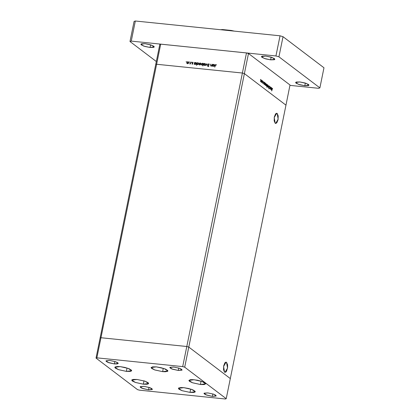 <?xml version="1.0" encoding="UTF-8"?>
<svg xmlns="http://www.w3.org/2000/svg" width="420" height="420" viewBox="0 0 420 420"><rect width="100%" height="100%" fill="white"/><g stroke="black" fill="none" stroke-linecap="round" stroke-linejoin="round"><path stroke-width="0.63" d="M137.051 379.449L145.042 381.208L148.58 383.528L143.309 384.195L143.987 380.861L143.309 384.195L135.429 382.478L132.379 381.024L131.917 380.572L131.954 379.838L133.24 379.402L137.051 379.449L144.926 381.166L147.982 382.62L148.444 383.072L148.407 383.806L147.116 384.242L143.309 384.195L135.319 382.436L131.78 380.116L137.051 379.449M120.13 366.613L128.121 368.372L131.66 370.697L126.389 371.364L127.066 368.025L126.389 371.364L118.508 369.642L115.458 368.188L114.996 367.742L115.033 367.001L117.38 366.487L120.13 366.613L124.992 367.458L129.271 368.818L131.523 370.235L131.486 370.97L130.195 371.406L126.389 371.364L118.398 369.6L114.86 367.28L120.13 366.613M156.356 366.896L164.351 368.655L167.885 370.981L162.619 371.647L163.296 368.308L162.619 371.647L154.739 369.925L151.683 368.471L151.079 367.626L152.549 366.854L156.356 366.896L161.222 367.742L165.501 369.101L167.753 370.519L167.716 371.254L165.365 371.774L162.619 371.647L154.623 369.889L151.09 367.563L156.356 366.896M194.156 379.748L202.151 381.507L205.684 383.828L200.419 384.494L201.096 381.161L200.419 384.494L192.538 382.778L189.483 381.323L188.879 380.473L190.349 379.701L192.696 379.638L197.379 380.231L202.036 381.465L205.091 382.919L205.695 383.77L204.225 384.542L200.419 384.494L192.423 382.736L188.89 380.41L194.156 379.748M183.724 387.655L191.714 389.413L195.253 391.739L189.982 392.406L190.659 389.067L189.982 392.406L182.102 390.684L179.051 389.23L178.589 388.784L178.626 388.043L180.973 387.529L183.724 387.655L188.585 388.5L192.864 389.86L195.116 391.277L195.079 392.012L193.788 392.448L189.982 392.406L181.991 390.642L178.453 388.322L183.724 387.655M114.398 363.919L114.891 361.494L114.398 363.919L107.746 362.318L106.108 361.289L106.134 360.754L109.841 360.47L115.658 361.746L118.23 363.437L114.398 363.919L108.581 362.644L106.013 360.953L109.841 360.47L115.573 361.72L117.794 362.775L118.235 363.394L117.164 363.951L114.398 363.919M212.378 396.365L212.872 393.934L212.378 396.365L205.732 394.758L204.094 393.729L204.12 393.194L207.827 392.91L213.638 394.191L216.211 395.876L212.378 396.365L206.566 395.084L203.994 393.393L207.827 392.91L213.559 394.159L215.78 395.215L216.085 396.081L212.378 396.365M178.232 370.461L178.726 368.036L178.232 370.461L171.586 368.86L169.948 367.826L169.974 367.29L173.68 367.006L179.492 368.288L182.065 369.978L178.232 370.461L172.421 369.18L169.848 367.49L173.68 367.006L179.413 368.256L181.634 369.317L181.939 370.178L178.232 370.461M148.543 389.823L149.037 387.397L148.543 389.823L141.892 388.222L140.254 387.188L140.28 386.652L143.987 386.369L149.803 387.649L152.376 389.34L148.543 389.823L142.727 388.542L140.159 386.852L143.987 386.369L149.72 387.623L151.94 388.679L152.25 389.54L148.543 389.823M230.307 378.593L188.764 347.083L186.779 346.505L100.952 337.712L100.102 338L96.007 358.118L137.55 389.629L139.54 390.206L225.367 399L226.217 398.711L184.674 367.201L182.684 366.623L96.857 357.83L96.007 358.118L155.736 64.538L100.102 338L100.952 337.712L96.857 357.83L100.952 337.712L100.102 338L100.952 337.712L156.587 64.249L155.736 64.538L156.587 64.249L100.952 337.712L186.779 346.505L182.684 366.623L186.779 346.505L100.952 337.712L186.779 346.505L242.414 73.043L156.587 64.249L242.414 73.043L186.779 346.505L188.764 347.083L184.674 367.201L244.403 73.621L285.947 105.136L226.217 398.711L225.367 399L139.54 390.206L137.55 389.629L96.007 358.118L96.857 357.83L182.684 366.623L184.674 367.201L226.217 398.711L230.307 378.593L188.764 347.083L186.779 346.505L188.764 347.083L230.307 378.593L188.764 347.083L244.403 73.621L242.414 73.043L244.403 73.621L285.947 105.136L244.403 73.621L285.947 105.136L230.307 378.593M277.184 113.474L276.397 113.305L275.572 113.904L274.318 116.954L274.16 120.839L275.189 123.281L274.213 117.558L276.712 113.279L277.184 113.474L278.166 119.196L275.667 123.475L275.189 123.281L275.578 123.464L276.806 122.85L278.061 119.8L278.219 115.915L277.184 113.474M226.553 362.344L225.761 362.177L224.936 362.775L223.681 365.831L223.524 369.71L224.558 372.151L223.577 366.429L226.076 362.15L226.553 362.344L227.535 368.072L225.031 372.351L224.558 372.151L225.766 372.115L226.559 371.154L227.588 367.684L227.588 364.786L226.553 362.344M203.222 64.055L202.739 63.578L203.165 64.423L202.083 64.948L202.361 65.158L201.506 64.118L202.724 63.425L202.44 63.21L203.091 63.672L203.385 63.341L202.844 66.013L202.85 64.88L201.563 64.99L201.343 63.903L202.44 63.21L201.285 64.097L201.605 65.021L202.85 64.88L202.844 66.013L203.385 63.341L203.091 63.672L202.44 63.21L202.734 63.572M246.509 52.925L160.681 44.132L156.587 64.249L242.414 73.043L246.509 52.925L248.493 53.503L244.403 73.621L248.493 53.503L290.036 85.019L248.493 53.503L246.509 52.925L242.414 73.043L244.403 73.621L242.414 73.043L156.587 64.249L160.681 44.132L246.509 52.925M212.111 64.234L211.942 66.166L211.79 65.798L210.688 65.966L210.74 64.092L210.725 65.536L211.108 65.872L211.806 65.483L212.111 64.234L211.832 65.431L211.108 65.872L210.719 65.452L210.74 64.092L210.541 65.069L211.024 66.103L211.79 65.798L211.942 66.166L212.111 64.234M207.874 64.454L208.656 63.814L209.365 64.465L208.672 64.087L208.131 64.37L208.892 65.798L208.388 66.538L207.58 66.05L208.299 66.297L208.672 65.956L207.874 64.454L208.661 66.003L208.231 66.297L207.58 66.05L208.152 66.559L208.887 66.013L208.094 64.48L208.672 64.087L209.365 64.465L208.724 63.819L209.186 64.076L208.724 63.819L207.874 64.454M206.887 63.698L207.359 65.693L206.797 64.218L205.674 65.52L206.887 63.698L205.674 65.52L206.797 64.218L207.359 65.693L206.887 63.698M205.517 64.528L204.472 65.425L203.868 65.189L203.616 64.523L203.91 63.803L204.687 63.446L205.385 63.798L205.517 64.528L205.212 63.609L204.776 63.452L203.642 64.334L203.753 65.037L204.377 65.42L205.133 65.179L205.517 64.528M200.902 64.055L199.857 64.953L199.253 64.717L199.001 64.05L199.295 63.331L200.072 62.974L200.771 63.326L200.902 64.055L200.597 63.137L200.161 62.979L199.028 63.861L199.138 64.565L199.763 64.948L200.519 64.706L200.902 64.055M194.476 64.013L194.182 64.344L194.57 62.438L194.728 62.79L195.541 62.501L196.151 62.864L196.077 64.045L194.927 64.433L194.476 64.013L195.132 64.475L196.287 63.593L195.962 62.664L194.728 62.79L194.57 62.438L194.182 64.344L194.476 64.013L194.765 64.229L194.476 64.013M186.317 61.556L186.191 61.987L186.317 61.556M188.68 62.801L187.635 63.704L187.031 63.462L186.779 62.795L187.073 62.076L187.845 61.719L188.548 62.076L188.68 62.801L188.375 61.882L187.94 61.724L186.805 62.612L186.916 63.315L187.541 63.698L188.297 63.452L188.68 62.801M189.535 61.887L189.404 62.312L189.535 61.887M190.654 62.039L190.491 63.966L190.323 63.662L189.719 63.903L190.318 63.399L190.654 62.039L190.355 63.326L189.641 63.845L190.323 63.662L190.491 63.966L190.654 62.039M191.536 62.092L191.41 62.522L191.536 62.092M192.88 63.735L192.412 64.187L191.909 63.866L192.638 63.772L192.097 62.79L192.649 62.218L193.221 62.527L192.334 62.727L192.88 63.735L191.909 63.866L192.318 64.187L192.88 63.735L192.334 62.727L193.221 62.527L192.754 62.218L192.108 62.716L192.88 63.73M196.838 64.239L196.382 65.352L196.928 62.68L197.08 63.032L197.899 62.743L198.508 63.105L198.492 64.207L197.384 64.701L196.838 64.239L197.489 64.717L198.639 63.835L198.319 62.905L197.08 63.032L196.928 62.68L196.382 65.352L196.838 64.239L197.122 64.454L196.838 64.239M212.746 65.888L212.452 66.213L212.84 64.307L212.998 64.664L213.759 64.37L214.421 64.733L214.347 65.919L213.197 66.302L212.746 65.888L213.402 66.344L214.557 65.462L214.232 64.533L212.998 64.664L212.84 64.307L212.452 66.213L212.746 65.888L213.029 66.103L212.746 65.888M215.786 64.817L214.73 67.163L215.292 64.79L215.854 64.549L216.389 64.911L215.854 64.549L215.087 65.404L214.73 67.163L215.786 64.817M155.736 64.538L159.831 44.42L160.681 44.132L159.831 44.42L155.736 64.538L156.587 64.249L155.736 64.538M285.947 105.136L290.036 85.019L285.947 105.136M270.911 87.281L270.611 89.255L270.102 88.184L270.365 86.867L270.302 88.788L270.911 87.281L270.365 88.814L270.454 86.93L270.165 87.838L270.239 89.008L270.596 88.841L270.611 89.255L270.911 87.281M269.136 86.672L269.535 86.163L269.75 86.982L269.493 86.436L269.246 86.651L269.099 88.945L268.821 88.273L269.089 88.673L269.278 88.436L269.136 86.672L269.278 88.053L269.225 86.74L269.509 86.447L269.75 86.982L269.561 86.179L269.136 86.672M268.816 85.691L268.774 87.859L268.721 86.216L268.097 87.344L268.816 85.691L268.097 87.344L268.721 86.216L268.774 87.859L268.816 85.691M268.154 86.284L267.74 87.024L267.393 86.641L267.818 84.971L268.154 86.284L267.871 84.966L267.361 86.462L267.572 86.987L267.918 86.882L267.456 86.835L267.918 86.882L268.154 86.284M266.301 84.877L265.892 85.622L265.54 85.239L265.923 83.58L266.322 84.777L266.017 83.564L265.508 85.061L265.724 85.58L266.065 85.475L265.603 85.428L266.065 85.475L266.301 84.877M263.65 83.564L263.875 81.942L263.897 82.341L264.401 82.388L264.479 83.286L264.191 84.095L263.75 84.026L263.65 83.564L263.97 84.221L264.448 83.486L264.269 82.205L263.897 82.341L263.875 81.942L263.65 83.564M260.584 79.406L260.516 79.853L260.584 79.406M261.413 81.165L260.998 81.911L260.652 81.527L261.077 79.858L261.413 81.165L261.13 79.853L260.62 81.349L260.831 81.874L261.172 81.769L260.715 81.722L261.172 81.769L261.413 81.165M261.87 80.383L261.802 80.829L261.87 80.383M262.306 80.75L262.007 82.724L261.671 82.43L262.306 80.75L261.671 82.43L262.007 82.724L262.306 80.75M262.663 80.986L262.595 81.427L262.663 80.986M263.02 82.955L262.773 83.339L262.605 82.903L262.92 82.945L263.109 81.333L263.02 82.955L263.093 81.328L262.93 82.898L262.605 82.903L262.789 83.339L263.02 82.955M264.6 84.268L264.821 82.661L264.841 83.06L265.346 83.102L265.424 84L265.057 84.887L264.663 84.662L264.6 84.268L264.915 84.934L265.393 84.2L265.214 82.919L264.841 83.06L264.821 82.661L264.6 84.268M267.251 84.914L266.868 87.302L267.005 86.121L266.5 86.09L266.453 84.992L266.878 84.263L267.23 84.704L266.936 84.257L266.453 84.992L266.632 86.273L267.005 86.121L266.868 87.302L267.251 84.914M270.979 89.124L271.205 87.502L271.226 87.901L271.73 87.948L271.808 88.841L271.519 89.654L271.079 89.586L270.979 89.124L271.299 89.775L271.777 89.04L271.598 87.764L271.226 87.901L271.205 87.502L270.979 89.124M272.365 88.615L271.735 90.914L272.134 88.552L272.423 88.347L272.601 88.83L272.354 88.321L271.645 90.846L272.365 88.615M260.883 81.638L260.647 80.651L261.109 80.099L261.324 81.097L260.673 81.617L261.324 81.097L261.287 80.273L260.941 80.194L260.883 81.638M264.348 83.475L263.912 83.937L263.671 82.95L264.222 82.436L264.359 83.412L264.033 82.43L263.708 83.916L264.343 83.486M264.857 84.656L264.616 83.664L265.088 83.118L265.303 84.131L264.658 84.635L265.046 84.656L265.319 84.042L265.262 83.291L264.915 83.207L264.857 84.656M265.771 85.349L265.54 84.362L266.002 83.811L266.212 84.808L265.566 85.328L265.954 85.344L266.228 84.735L266.175 83.979L265.829 83.9L265.771 85.349M266.49 86.069L267.005 86.121L266.49 86.069M266.989 84.536L267.13 85.517L266.474 86.021L266.443 85.05L266.868 84.504L266.522 85.664L266.763 86.074L267.094 85.659L266.989 84.536M267.624 86.751L267.388 85.764L267.928 85.249L268.065 86.21L267.414 86.73L267.871 86.683L267.871 85.218L267.488 85.775L267.624 86.751M269.367 88.494L269.393 88.053L269.11 88.678L268.821 88.273L269 88.919L269.367 88.494M270.118 88.793L270.596 88.841L270.118 88.793M271.241 89.497L271 88.51L271.551 87.995L271.688 88.972L271.036 89.476L271.493 89.439L271.488 87.964L271.089 88.594L271.241 89.497M187.268 63.63L187.063 63.074L187.268 63.63M187.273 63.346L187.871 63.677L187.588 63.462L188.475 62.627L187.94 61.724L188.501 62.008L187.898 61.961L188.648 62.921L187.588 63.462L187.026 62.633L187.892 61.961L187.136 62.349L187.036 62.995L187.52 63.53M188.444 62.255L188.228 62.087M189.567 62.302L189.284 62.087L189.567 62.297M190.087 63.871L189.803 63.656L190.087 63.871M190.585 63.504L190.355 63.326L190.585 63.504M191.572 62.507L191.289 62.291L191.572 62.501M192.255 64.176L191.909 63.866L192.255 64.176M192.596 64.129L192.365 63.956L192.596 64.129M192.864 63.693L192.538 63.399M192.35 62.895L192.108 62.716L192.35 62.895M192.78 62.465L193.184 62.465L192.78 62.465M194.565 64.082L194.618 63.814L194.565 64.082M195.5 62.738L196.098 62.79L195.5 62.738M196.093 63.074L196.256 63.714L194.838 64.113L194.602 63.41L195.815 62.864M194.838 64.113L195.19 64.376M195.458 64.454L195.179 64.239L195.458 64.454M197.195 64.355L197.815 64.696L197.531 64.48L198.161 64.265L198.434 63.635L197.899 62.743L198.45 63.032L197.852 62.979L198.608 63.956L197.531 64.48L196.954 63.651L197.841 62.979L197.069 63.362L196.996 64.108L197.815 64.696L197.437 64.533M198.45 63.315L198.172 63.105M199.49 64.88L199.285 64.323L199.49 64.88M199.232 64.019L199.81 64.717L199.248 63.882L200.114 63.21L200.87 64.176L199.81 64.717L200.093 64.927L199.81 64.717L200.681 64.029L200.114 63.21L199.232 64.034M200.12 63.21L200.723 63.263L200.12 63.21M200.666 63.509L200.45 63.336M199.495 64.596L199.742 64.78M201.758 65.111L201.547 64.549L201.758 65.111M201.49 64.255L202.23 64.948L202.986 64.124L202.251 63.441L201.49 64.265M201.763 64.827L201.994 64.995M202.949 63.74L203.154 63.929M203.9 64.801L204.104 65.352L203.9 64.796L204.424 65.189L203.863 64.355L205.06 63.667L204.776 63.452L205.338 63.735L204.734 63.683L205.485 64.648L204.424 65.189L204.708 65.399L204.424 65.189L205.306 64.428L204.587 63.683L203.642 64.334L203.9 64.79M205.28 63.982L205.065 63.809M204.109 65.069L204.356 65.252M207.081 64.433L206.797 64.218L207.081 64.433M209.223 64.444L208.877 64.171M208.504 66.502L208.231 66.297L208.504 66.502M208.782 65.788L208.309 65.268M208.651 64.087L209.008 64.034L208.651 64.087M208.399 65.384L208.714 65.714M210.877 66.071L210.772 65.683L210.877 66.071M210.866 65.788L211.171 66.019M211.37 66.071L211.108 65.872L211.37 66.071M212.058 65.604L211.832 65.431L212.058 65.604M212.835 65.951L212.888 65.683L212.835 65.951M213.108 65.987L213.728 66.329L213.449 66.113L214.347 65.352L213.811 64.376L214.368 64.659L213.764 64.612L214.526 65.583L213.449 66.113L212.872 65.284L213.754 64.606L212.982 64.995L212.882 65.662L213.46 66.245M214.363 64.948L214.084 64.738M215.806 64.817L216.137 64.764L215.854 64.549L216.305 64.806L215.806 64.817M216.227 65.09L216.017 64.921M195.484 62.738L194.618 63.336L194.969 64.192L196.03 63.693L195.956 63.011L195.484 62.738M304.789 85.733L305.33 83.081L304.789 85.733L308.448 85.633L308.983 85.155L308.506 84.483L304.925 82.961L299.806 81.958L306.169 83.354L308.978 85.202L304.789 85.733L298.431 84.336L295.617 82.488L299.806 81.958L296.147 82.063L295.612 82.535L296.095 83.207L299.67 84.73L304.789 85.733M150.061 47.481L150.602 44.825L150.061 47.481L153.72 47.376L154.256 46.904L153.778 46.226L150.197 44.704L145.078 43.701L151.436 45.103L154.25 46.951L150.061 47.481L143.703 46.079L140.889 44.231L145.078 43.701L141.419 43.806L140.884 44.284L141.362 44.956L144.942 46.478L150.061 47.481M270.643 59.834L271.183 57.178L270.643 59.834L274.302 59.729L274.838 59.252L274.36 58.58L270.779 57.057L265.661 56.054L272.024 57.456L274.832 59.304L270.643 59.834L264.285 58.432L261.471 56.585L265.661 56.054L262.001 56.159L261.466 56.632L261.949 57.309L265.524 58.832L270.643 59.834M283.017 36.687L323.993 67.772L319.898 87.89L318.628 88.321L289.963 85.381L318.628 88.321L319.898 87.89L278.922 56.805L319.898 87.89L323.993 67.772L283.017 36.687L278.922 56.805L283.017 36.687L280.035 35.821L275.945 55.939L278.922 56.805L275.945 55.939L131.245 41.118L275.945 55.939L280.035 35.821L283.017 36.687M134.059 21.431L135.334 21L280.035 35.821L135.334 21L131.245 41.118L129.969 41.549L131.245 41.118L135.334 21L134.059 21.431L129.969 41.549L156.345 61.556L129.969 41.549L134.059 21.431M221.545 29.831L222.673 29.552L230.822 30.387L231.84 30.886M221.645 29.825L222.537 29.542L230.822 30.387L231.698 30.86M232.255 30.671L231.32 30.482M220.395 29.715L221.66 29.584M260.957 81.669L260.684 81.643M264.138 82.404L263.791 82.367M263.991 83.974L263.718 83.942M265.083 83.118L264.736 83.081M264.936 84.688L264.663 84.662M265.997 83.811L265.734 83.785M265.844 85.381L265.571 85.355M266.758 86.074L266.485 86.042M266.91 84.504L266.642 84.478M267.697 86.783L267.425 86.756M271.467 87.964L271.12 87.927M271.32 89.534L271.047 89.502M192.239 63.898L192.523 64.118M234.371 31.143L231.047 30.419M222.364 29.537L220.264 29.699"/></g></svg>
